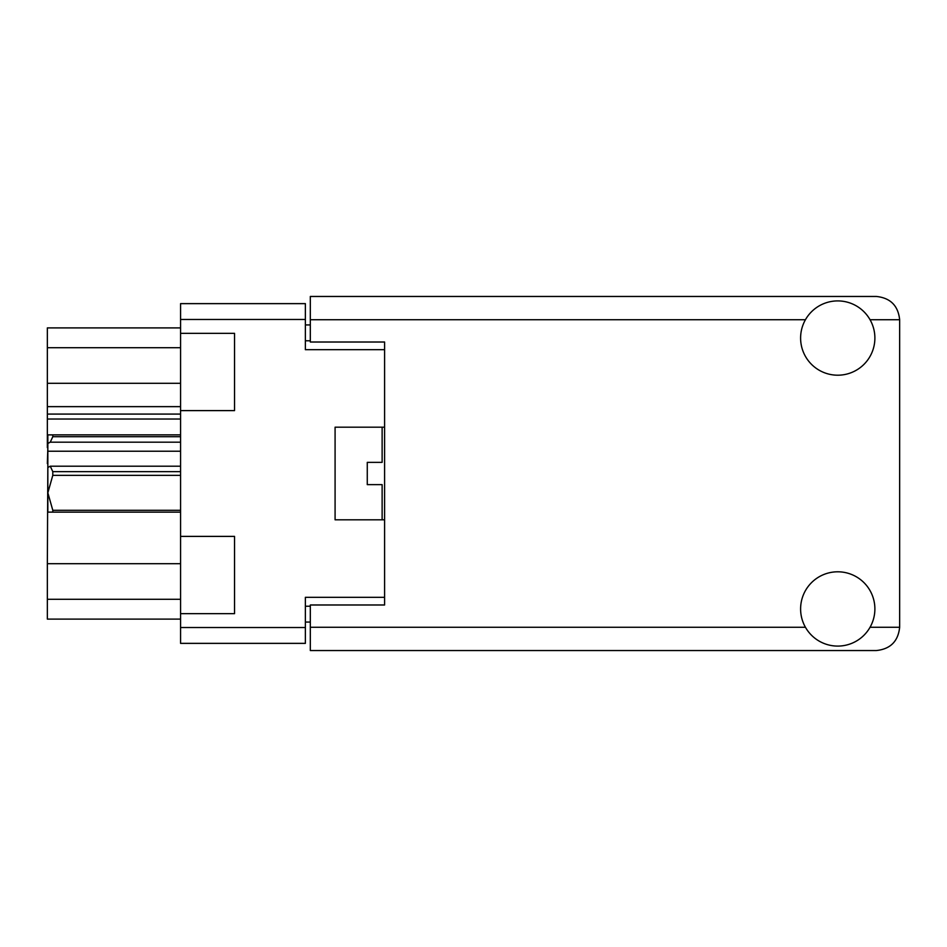 <?xml version="1.0" encoding="UTF-8"?>
<svg xmlns="http://www.w3.org/2000/svg" width="947" height="947" viewBox="0 0 947 947"><rect width="100%" height="100%" fill="white"/><g stroke="black" fill="none" stroke-linecap="round" stroke-linejoin="round"><path stroke-width="1.42" d="M180.569 563.702L47.35 563.702L47.847 463.592M180.569 613.656L234.548 613.656L234.548 536.393L180.569 536.393L180.569 627.518L305.372 627.518L305.372 643.368L180.569 643.368L180.569 627.518M180.569 536.393L180.569 303.632L305.372 303.632L305.372 349.692L384.6 349.692L384.6 342.021L384.6 604.979L310.32 604.979L310.32 627.269L805.435 627.269M384.6 604.979L384.6 597.308L305.372 597.308L305.372 627.518M335.084 519.808L335.084 427.192L335.084 519.808L384.6 519.808M335.084 427.192L384.6 427.192M180.569 410.607L234.548 410.607L234.548 333.344L180.569 333.344M310.32 622.072L305.372 622.072M305.372 324.928L310.32 324.928M180.569 619.101L47.35 619.101L47.35 599.285L180.569 599.285M47.35 563.702L47.35 599.285M47.847 447.635L47.35 463.592M180.569 419.024L47.35 419.024L47.35 447.635M180.569 414.076L47.35 414.076L47.35 406.642L180.569 406.642M180.569 383.298L47.35 383.298L47.35 406.642M180.569 347.715L47.35 347.715L47.35 383.298M47.35 347.715L47.35 327.899L180.569 327.899M47.35 419.024L47.35 414.076M837.74 646.091A37.146 37.146 0 0 0 874.886 608.945A37.146 37.146 0 0 0 837.74 571.799A37.146 37.146 0 0 0 800.606 608.945A37.146 37.146 0 0 0 837.74 646.091M837.74 375.201A37.146 37.146 0 0 0 874.886 338.055A37.146 37.146 0 0 0 837.74 300.909A37.146 37.146 0 0 0 800.606 338.055A37.146 37.146 0 0 0 837.74 375.201M384.6 342.021L310.32 342.021L310.32 296.458L876.377 296.458C890.417 297.938 898.17 305.692 899.65 319.731L899.65 627.269C898.17 641.308 890.417 649.062 876.377 650.542L310.32 650.542L310.32 627.269M382.126 519.808L382.126 484.639L367.27 484.639L367.27 462.361L382.126 462.361L382.126 427.192M371.721 462.361L367.578 462.361M377.912 484.639L373.769 484.639M180.569 475.335L52.795 475.335L52.795 471.665L180.569 471.665M52.795 471.665L50.262 466.196L180.569 466.196M180.569 436.709L52.795 436.709L50.262 442.178L47.847 443.468L47.847 434.874L180.569 434.874M52.795 436.709L52.795 434.874M50.262 466.196L47.847 467.487L47.847 492.819L52.795 510.291L180.569 510.291M52.795 475.335L47.847 492.819L47.847 512.126L52.795 512.126L52.795 510.291M180.569 512.126L52.795 512.126M180.569 451.234L47.847 451.234L47.847 467.487M47.847 498.264L47.847 492.819M47.847 443.468L47.847 451.234M180.569 442.178L50.262 442.178M305.372 319.482L180.569 319.482M305.372 606.222L310.32 606.222M310.32 340.778L305.372 340.778M870.056 627.269L899.65 627.269M899.65 319.731L870.056 319.731M805.435 319.731L310.32 319.731"/></g></svg>
